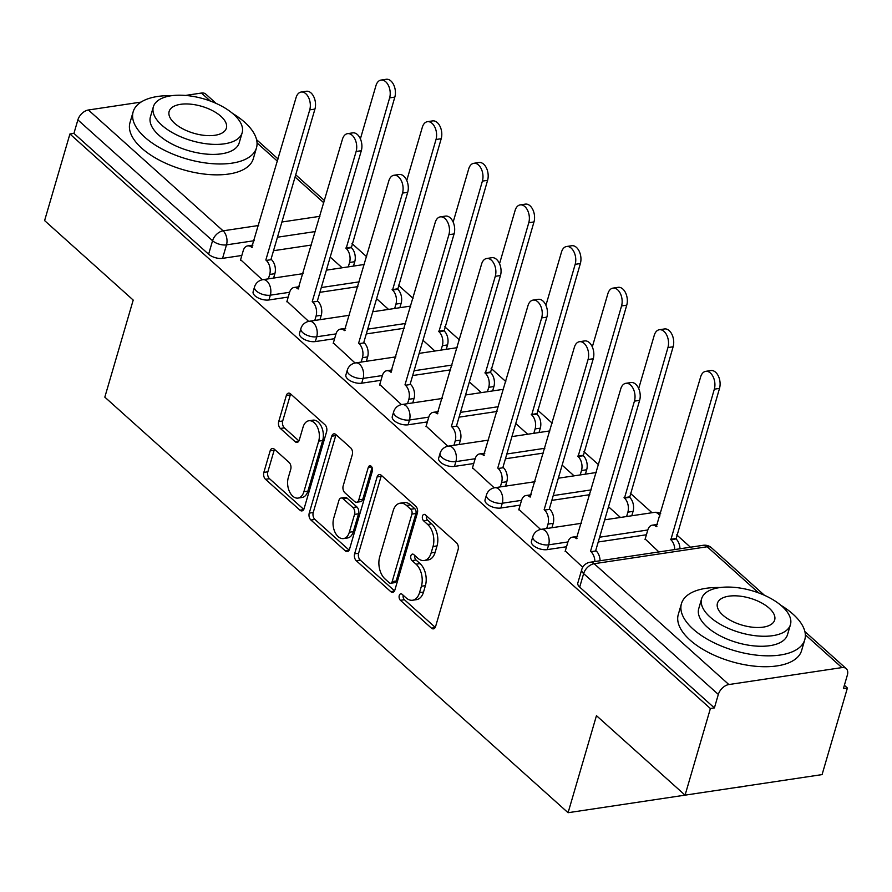 <?xml version="1.0" encoding="UTF-8"?>
<svg xmlns="http://www.w3.org/2000/svg" width="892" height="892" viewBox="0 0 892 892"><rect width="100%" height="100%" fill="white"/><g stroke="black" fill="none" stroke-linecap="round" stroke-linejoin="round"><path stroke-width="1.34" d="M399.259 595.499A3.535 2.185 -98.5 0 0 400.43 600.327L431.438 628.146A5.04 3.122 -98.5 0 0 433.434 628.86A5.04 3.122 -98.5 0 0 435.608 626.485L458.098 549.595A5.04 3.122 -98.5 0 0 456.425 542.704L425.417 514.885A3.535 2.185 -98.5 0 0 424.012 514.383A3.535 2.185 -98.5 0 0 422.496 516.044A3.535 2.185 -98.5 0 0 423.667 520.861L427.681 524.463A16.145 9.979 -98.5 0 1 433.021 546.517L431.148 552.917A16.145 9.979 -98.5 0 1 424.202 560.51A16.145 9.979 -98.5 0 1 417.813 558.214L413.799 554.612A3.535 2.185 -98.5 0 0 412.394 554.11A3.535 2.185 -98.5 0 0 410.877 555.772A3.535 2.185 -98.5 0 0 412.048 560.589L416.062 564.19A16.145 9.979 -98.5 0 1 421.403 586.245L419.53 592.645A16.145 9.979 -98.5 0 1 412.583 600.238A16.145 9.979 -98.5 0 1 406.195 597.941L402.18 594.34A3.535 2.185 -98.5 0 0 400.776 593.838A3.535 2.185 -98.5 0 0 399.259 595.499M403.173 595.232A3.535 2.185 -98.5 0 0 404.422 599.725L435.251 627.377M426.409 515.777A3.535 2.185 -98.5 0 0 427.658 520.259L431.672 523.86L427.681 524.463M414.791 555.504A3.535 2.185 -98.5 0 0 416.04 559.998L420.054 563.599L416.062 564.19M274.323 449.178A5.04 3.122 -98.5 0 0 272.328 448.464A5.04 3.122 -98.5 0 0 270.153 450.828L263.854 472.403A5.04 3.122 -98.5 0 0 265.515 479.294L299.957 510.191A5.04 3.122 -98.5 0 0 301.953 510.904A5.04 3.122 -98.5 0 0 304.127 508.54L326.617 431.639A5.04 3.122 -98.5 0 0 324.944 424.748L290.502 393.851A5.04 3.122 -98.5 0 0 288.506 393.138A5.04 3.122 -98.5 0 0 286.332 395.513L278.717 421.57A5.04 3.122 -98.5 0 0 280.389 428.461L295.118 441.685A5.04 3.122 -98.5 0 0 297.125 442.399A5.04 3.122 -98.5 0 0 299.288 440.024L303.068 427.101A13.492 8.34 -98.5 0 1 308.877 420.768A13.492 8.34 -98.5 0 1 317.362 427.023A13.492 8.34 -98.5 0 1 318.689 441.116L303.882 491.737A13.492 8.34 -98.5 0 1 298.073 498.082A13.492 8.34 -98.5 0 1 289.588 491.815A13.492 8.34 -98.5 0 1 288.272 477.733L290.736 469.292A5.04 3.122 -98.5 0 0 289.064 462.402L274.323 449.178M728.864 684.543L841.903 667.595A10.28 6.467 131.9 0 1 846.229 668.654A10.28 6.467 131.9 0 1 847.355 675.099L843.408 688.591L847.4 688L822.078 774.602L685.067 795.151L596.458 715.663L568.081 812.712L104.821 397.141L133.209 300.08L44.6 220.592L69.922 133.99L710.389 708.538L714.392 707.936L718.328 694.444L583.636 573.612A10.28 4.839 -163.7 0 1 581.762 569.531L577.815 583.022A10.28 4.839 -163.7 0 0 579.688 587.103L583.636 573.612A10.28 6.467 131.9 0 1 594.172 563.711L728.864 684.543A10.28 6.467 131.9 0 0 718.328 694.444M685.067 795.151L710.389 708.538M354.615 553.832A5.04 3.122 -98.5 0 0 356.287 560.722L390.729 591.619A5.04 3.122 -98.5 0 0 392.725 592.333A5.04 3.122 -98.5 0 0 394.888 589.969L417.378 513.067A5.04 3.122 -98.5 0 0 415.705 506.177L381.274 475.28A5.04 3.122 -98.5 0 0 379.278 474.566A5.04 3.122 -98.5 0 0 377.104 476.93L354.615 553.832L358.606 553.23A5.04 3.122 -98.5 0 0 360.279 560.12L394.543 590.861M345.338 550.899L310.907 520.014A5.04 3.122 -98.5 0 1 309.234 513.123L331.724 436.221A5.04 3.122 -98.5 0 1 333.887 433.847A5.04 3.122 -98.5 0 1 335.883 434.571L350.623 447.795A5.04 3.122 -98.5 0 1 352.295 454.686L343.175 485.861A5.04 3.122 -98.5 0 0 344.847 492.752L354.626 501.527A5.04 3.122 -98.5 0 0 356.622 502.241A5.04 3.122 -98.5 0 0 358.785 499.877L368.285 467.408A3.535 2.185 -98.5 0 1 369.801 465.747A3.535 2.185 -98.5 0 1 372.02 467.386A3.535 2.185 -98.5 0 1 372.365 471.076L349.508 549.249A5.04 3.122 -98.5 0 1 347.334 551.624A5.04 3.122 -98.5 0 1 345.338 550.899L349.04 550.353M311.509 245.021L273.521 250.708M241.832 255.469L222.554 258.357L226.501 244.865A10.28 4.839 -163.7 0 1 212.564 240.728L77.872 119.896A10.28 6.467 -48.1 0 1 88.397 109.995L141.003 102.101M847.4 688L844.378 685.279M690.453 547.209L676.682 534.854M652.019 512.722L630.298 493.243M598.565 464.765L583.914 451.631M552.181 423.154L537.53 410.019M505.797 381.542L491.146 368.407M459.413 339.941L444.762 326.795M413.029 298.329L398.378 285.184M366.645 256.718L351.994 243.572M705.093 792.141L568.081 812.712M185.48 95.433L201.436 93.047A10.28 6.467 -48.1 0 1 205.762 94.095L216.132 103.405M69.922 133.99L73.924 133.387L77.872 119.896M645.172 539.002L658.898 551.936M565.283 550.977L582.744 567.256M518.899 509.365L540.597 529.447M472.515 467.754L494.213 487.835M426.131 426.142L447.829 446.223M379.747 384.53L401.445 404.611M333.363 342.918L355.061 362.999M286.979 301.306L308.665 321.388M357.893 286.633L319.905 292.32M288.216 297.069L268.938 299.968L270.332 295.174A10.28 4.839 -163.7 0 1 259.316 293.011A10.28 4.839 -163.7 0 1 254.521 286.956L253.127 291.751A10.28 4.839 16.3 0 0 257.922 297.794A10.28 4.839 16.3 0 0 268.938 299.968M404.277 328.245L366.289 333.931M334.6 338.681L315.322 341.58L316.716 336.786A10.28 4.839 -163.7 0 1 305.711 334.623A10.28 4.839 -163.7 0 1 300.905 328.568L299.511 333.352A10.28 4.839 16.3 0 0 304.306 339.406A10.28 4.839 16.3 0 0 315.322 341.58M450.661 369.845L412.673 375.543M380.984 380.293L361.706 383.192L363.1 378.398A10.28 4.839 -163.7 0 1 352.095 376.234A10.28 4.839 -163.7 0 1 347.289 370.18L345.895 374.963A10.28 4.839 16.3 0 0 350.69 381.018A10.28 4.839 16.3 0 0 361.706 383.192M497.045 411.457L459.057 417.155M427.368 421.905L408.09 424.804L409.495 420.009A10.28 4.839 -163.7 0 1 398.479 417.846A10.28 4.839 -163.7 0 1 393.673 411.792L392.279 416.575A10.28 4.839 16.3 0 0 397.074 422.63A10.28 4.839 16.3 0 0 408.09 424.804M543.429 453.069L505.441 458.767M473.752 463.517L454.474 466.404L455.879 461.621A10.28 4.839 -163.7 0 1 444.863 459.458A10.28 4.839 -163.7 0 1 440.057 453.404L438.663 458.187A10.28 4.839 16.3 0 0 443.458 464.241A10.28 4.839 16.3 0 0 454.474 466.404M589.813 494.681L551.825 500.379M520.136 505.128L500.858 508.016L502.263 503.233A10.28 4.839 -163.7 0 1 491.247 501.07A10.28 4.839 -163.7 0 1 486.441 495.015L485.047 499.799A10.28 4.839 16.3 0 0 489.842 505.853A10.28 4.839 16.3 0 0 500.858 508.016M646.41 534.765L598.209 541.99M566.52 546.74L547.242 549.628L548.647 544.845A10.28 4.839 -163.7 0 1 537.631 542.682A10.28 4.839 -163.7 0 1 532.836 536.627L531.431 541.411A10.28 4.839 16.3 0 0 536.226 547.465A10.28 4.839 16.3 0 0 547.242 549.628M240.595 259.695L262.281 279.776M73.924 133.387L208.617 254.22A10.28 4.839 16.3 0 0 222.554 258.357M714.392 707.936L579.688 587.103M608.522 506.745L620.464 517.46M562.138 465.133L574.08 475.849M515.754 423.522L527.696 434.237M469.37 381.91L481.312 392.625M422.986 340.298L434.928 351.013M376.602 298.686L388.544 309.401M330.207 257.074L342.16 267.79M412.583 600.238L416.575 599.636A16.145 9.979 -98.5 0 0 423.522 592.054L419.53 592.645M420.054 563.599A16.145 9.979 -98.5 0 1 425.395 585.643L423.522 592.054M424.202 560.51L428.193 559.908A16.145 9.979 -98.5 0 0 435.14 552.326L431.148 552.917M431.672 523.86A16.145 9.979 -98.5 0 1 437.013 545.915L435.14 552.326M381.453 475.447A5.04 3.122 -98.5 0 0 381.096 476.339L358.606 553.23M389.269 582.755A3.535 2.185 -98.5 0 0 390.663 583.257A3.535 2.185 -98.5 0 0 392.179 581.595L411.914 514.104A3.535 2.185 -98.5 0 0 410.755 509.276L406.518 505.485A16.145 9.979 -98.5 0 0 400.129 503.188A16.145 9.979 -98.5 0 0 393.182 510.77L379.691 556.909A16.145 9.979 -98.5 0 0 385.032 578.964L389.269 582.755M390.663 583.257L394.654 582.654A3.535 2.185 -98.5 0 0 396.171 581.004L392.179 581.595M400.129 503.188L404.121 502.586A16.145 9.979 -98.5 0 1 410.51 504.883L414.747 508.674A3.535 2.185 -98.5 0 1 415.917 513.502L396.171 581.004M349.151 550.141L314.898 519.412L310.907 520.014M336.072 434.727A5.04 3.122 -98.5 0 0 335.715 435.619L313.226 512.521A5.04 3.122 -98.5 0 0 314.898 519.412M356.622 502.241L360.613 501.65A5.04 3.122 -98.5 0 0 362.788 499.275L372.075 467.497M333.708 518.23A13.492 8.34 -98.5 0 0 335.035 532.312A13.492 8.34 -98.5 0 0 343.52 538.578A13.492 8.34 -98.5 0 0 349.329 532.234L354.548 514.394A5.04 3.122 -98.5 0 0 352.875 507.503L343.097 498.74A5.04 3.122 -98.5 0 0 341.101 498.026A5.04 3.122 -98.5 0 0 338.927 500.39L333.708 518.23M343.52 538.578L347.512 537.976A13.492 8.34 -98.5 0 0 353.321 531.632L349.329 532.234M341.101 498.026L345.092 497.424A5.04 3.122 -98.5 0 1 347.088 498.137L356.867 506.912A5.04 3.122 -98.5 0 1 358.539 513.803L353.321 531.632M298.073 498.082L302.065 497.48A13.492 8.34 -98.5 0 0 307.874 491.135L303.882 491.737M308.877 420.768L312.869 420.165A13.492 8.34 -98.5 0 1 321.354 426.432A13.492 8.34 -98.5 0 1 322.681 440.514L307.874 491.135M290.68 394.019A5.04 3.122 -98.5 0 0 290.335 394.911L282.708 420.968A5.04 3.122 -98.5 0 0 284.381 427.859L298.932 440.916M274.502 449.345A5.04 3.122 -98.5 0 0 274.156 450.237L267.845 471.812A5.04 3.122 -98.5 0 0 269.518 478.703L303.771 509.432M674.776 549.55A10.28 6.356 -98.5 0 0 670.862 539.716L714.325 389.168A11.819 7.314 -98.5 0 0 713.165 376.825A11.819 7.314 -98.5 0 0 705.728 371.34A11.819 7.314 -98.5 0 0 700.644 376.892L656.289 526.648A10.28 6.356 -98.5 0 0 652.219 525.187A10.28 6.356 -98.5 0 0 647.804 530.015L645.028 539.493M652.219 525.187L657.415 524.407A10.28 6.356 81.5 0 1 657.516 524.396M705.728 371.34L710.924 370.559A11.819 7.314 81.5 0 1 718.35 376.045A11.819 7.314 81.5 0 1 719.509 388.388L676.058 538.946A10.28 6.356 81.5 0 1 679.972 548.781M675.612 538.545L670.416 539.326M594.897 561.536A10.28 6.356 -98.5 0 0 590.972 551.702L596.168 550.922A10.28 6.356 81.5 0 1 600.082 560.756M590.526 551.301L634.435 401.144A11.819 7.314 -98.5 0 0 633.275 388.8A11.819 7.314 -98.5 0 0 625.838 383.315A11.819 7.314 -98.5 0 0 620.754 388.879L576.399 538.623A10.28 6.356 -98.5 0 0 572.329 537.162L577.525 536.393A10.28 6.356 81.5 0 1 577.626 536.371M625.838 383.315L631.034 382.545A11.819 7.314 81.5 0 1 638.471 388.031A11.819 7.314 81.5 0 1 639.631 400.363L595.722 550.52M572.329 537.162A10.28 6.356 -98.5 0 0 567.914 542.001L565.138 551.468M626.597 516.535L627.879 512.153A10.28 6.356 -98.5 0 0 624.478 498.104L667.941 347.557A11.819 7.314 -98.5 0 0 666.781 335.214A11.819 7.314 -98.5 0 0 659.344 329.728A11.819 7.314 -98.5 0 0 654.26 335.292L638.694 388.522M659.344 329.728L664.54 328.947A11.819 7.314 81.5 0 1 671.966 334.444A11.819 7.314 81.5 0 1 673.126 346.776L629.663 497.335A10.28 6.356 81.5 0 1 633.075 511.372L627.879 512.153M631.781 515.754L633.075 511.372M629.217 496.933L624.032 497.714M580.213 474.923L581.495 470.541A10.28 6.356 -98.5 0 0 578.094 456.503L621.557 305.945A11.819 7.314 -98.5 0 0 620.397 293.602A11.819 7.314 -98.5 0 0 612.96 288.116A11.819 7.314 -98.5 0 0 607.876 293.68L592.31 346.91M612.96 288.116L618.156 287.335A11.819 7.314 81.5 0 1 625.582 292.832A11.819 7.314 81.5 0 1 626.741 305.164L583.279 455.723A10.28 6.356 81.5 0 1 586.68 469.761L581.495 470.541M585.397 474.143L586.68 469.761M582.833 455.321L577.648 456.102M546.707 528.51L547.989 524.128A10.28 6.356 -98.5 0 0 544.588 510.09L549.784 509.31A10.28 6.356 81.5 0 1 553.185 523.348L551.903 527.741M544.142 509.689L588.051 359.532A11.819 7.314 -98.5 0 0 586.891 347.2A11.819 7.314 -98.5 0 0 579.454 341.703A11.819 7.314 -98.5 0 0 574.37 347.267L530.015 497.011A10.28 6.356 -98.5 0 0 525.946 495.551L531.141 494.781A10.28 6.356 81.5 0 1 531.242 494.759M579.454 341.703L584.65 340.934A11.819 7.314 81.5 0 1 592.087 346.419A11.819 7.314 81.5 0 1 593.247 358.751L549.338 508.908M525.946 495.551A10.28 6.356 -98.5 0 0 521.53 500.39L518.754 509.856M500.323 486.898L501.605 482.516A10.28 6.356 -98.5 0 0 498.204 468.478L503.4 467.698A10.28 6.356 81.5 0 1 506.801 481.736L505.519 486.129M497.758 468.077L541.667 317.92A11.819 7.314 -98.5 0 0 540.507 305.588A11.819 7.314 -98.5 0 0 533.07 300.102A11.819 7.314 -98.5 0 0 527.986 305.655L483.631 455.411A10.28 6.356 -98.5 0 0 479.562 453.939L484.757 453.169A10.28 6.356 81.5 0 1 484.858 453.147M533.07 300.102L538.266 299.322A11.819 7.314 81.5 0 1 545.703 304.808A11.819 7.314 81.5 0 1 546.863 317.139L502.954 467.297M479.562 453.939A10.28 6.356 -98.5 0 0 475.146 458.778L472.37 468.244M720.178 587.527A64.246 30.239 16.3 0 0 681.455 603.639A64.246 30.239 16.3 0 0 693.184 629.15A64.246 30.239 16.3 0 0 758.613 655.364A64.246 30.239 16.3 0 0 804.785 639.698A64.246 30.239 16.3 0 0 793.044 614.187A64.246 30.239 16.3 0 0 780.834 605.267M681.455 603.639L678.277 614.521A64.246 30.239 16.3 0 0 690.007 640.032A64.246 30.239 16.3 0 0 755.435 666.246A64.246 30.239 16.3 0 0 801.596 650.58L804.785 639.698M790.446 624.645L787.513 634.647A46.261 21.776 -163.7 0 1 754.275 645.931A46.261 21.776 -163.7 0 1 707.166 627.054A46.261 21.776 -163.7 0 1 698.726 608.69L701.647 598.677A46.261 21.776 16.3 0 0 710.099 617.052A46.261 21.776 16.3 0 0 757.197 635.918A46.261 21.776 16.3 0 0 790.446 624.645A46.261 21.776 16.3 0 0 781.994 606.27A46.261 21.776 16.3 0 0 734.885 587.404A46.261 21.776 16.3 0 0 701.647 598.677M722.877 615.134A29.815 14.038 16.3 0 0 753.238 627.288A29.815 14.038 16.3 0 0 774.657 620.029A29.815 14.038 16.3 0 0 769.216 608.188A29.815 14.038 16.3 0 0 738.855 596.023A29.815 14.038 16.3 0 0 717.436 603.293A29.815 14.038 16.3 0 0 722.877 615.134M744.486 786.242A62.708 29.514 -163.7 0 1 736.424 787.446M171.888 95.667A64.246 30.239 16.3 0 0 133.164 111.779A64.246 30.239 16.3 0 0 144.894 137.29A64.246 30.239 16.3 0 0 210.322 163.504A64.246 30.239 16.3 0 0 256.483 147.838A64.246 30.239 16.3 0 0 244.754 122.316A64.246 30.239 16.3 0 0 232.544 113.395M133.164 111.779L129.987 122.65A64.246 30.239 16.3 0 0 141.716 148.172A64.246 30.239 16.3 0 0 207.134 174.375A64.246 30.239 16.3 0 0 253.306 158.72L256.483 147.838M242.156 132.774L239.223 142.787A46.261 21.776 -163.7 0 1 205.985 154.06A46.261 21.776 -163.7 0 1 158.876 135.194A46.261 21.776 -163.7 0 1 150.425 116.819L153.357 106.817A46.261 21.776 16.3 0 0 161.809 125.181A46.261 21.776 16.3 0 0 208.906 144.058A46.261 21.776 16.3 0 0 242.156 132.774A46.261 21.776 16.3 0 0 233.704 114.41A46.261 21.776 16.3 0 0 186.595 95.533A46.261 21.776 16.3 0 0 153.357 106.817M174.587 123.263A29.815 14.038 16.3 0 0 204.937 135.428A29.815 14.038 16.3 0 0 226.367 128.158A29.815 14.038 16.3 0 0 220.926 116.317A29.815 14.038 16.3 0 0 190.565 104.163A29.815 14.038 16.3 0 0 169.145 111.433A29.815 14.038 16.3 0 0 174.587 123.263M533.829 433.311L535.111 428.929A10.28 6.356 -98.5 0 0 531.71 414.892L575.173 264.333A11.819 7.314 -98.5 0 0 574.013 251.99A11.819 7.314 -98.5 0 0 566.576 246.504A11.819 7.314 -98.5 0 0 561.492 252.068L545.926 305.298M566.576 246.504L571.772 245.735A11.819 7.314 81.5 0 1 579.198 251.221A11.819 7.314 81.5 0 1 580.357 263.553L536.895 414.111A10.28 6.356 81.5 0 1 540.296 428.149L535.111 428.929M539.013 432.542L540.296 428.149M536.449 413.71L531.264 414.49M487.433 391.7L488.727 387.318A10.28 6.356 -98.5 0 0 485.326 373.28L528.778 222.721A11.819 7.314 -98.5 0 0 527.618 210.389A11.819 7.314 -98.5 0 0 520.192 204.892A11.819 7.314 -98.5 0 0 515.108 210.456L499.542 263.686M520.192 204.892L525.388 204.123A11.819 7.314 81.5 0 1 532.814 209.609A11.819 7.314 81.5 0 1 533.973 221.941L490.511 372.499A10.28 6.356 81.5 0 1 493.912 386.537L488.727 387.318M492.629 390.93L493.912 386.537M490.065 372.098L484.88 372.878M441.049 350.088L442.343 345.706A10.28 6.356 -98.5 0 0 438.931 331.668L482.394 181.109A11.819 7.314 -98.5 0 0 481.234 168.778A11.819 7.314 -98.5 0 0 473.808 163.292A11.819 7.314 -98.5 0 0 468.724 168.844L453.158 222.075M473.808 163.292L479.004 162.511A11.819 7.314 81.5 0 1 486.43 167.997A11.819 7.314 81.5 0 1 487.589 180.329L444.127 330.887A10.28 6.356 81.5 0 1 447.528 344.925L442.343 345.706M446.245 349.318L447.528 344.925M443.681 330.486L438.485 331.267M453.939 445.298L455.221 440.904A10.28 6.356 -98.5 0 0 451.82 426.867L457.016 426.086A10.28 6.356 81.5 0 1 460.417 440.124L459.135 444.517M451.374 426.465L495.283 276.308A11.819 7.314 -98.5 0 0 494.123 263.976A11.819 7.314 -98.5 0 0 486.686 258.49A11.819 7.314 -98.5 0 0 481.602 264.043L437.247 413.799A10.28 6.356 -98.5 0 0 433.178 412.338L438.373 411.558A10.28 6.356 81.5 0 1 438.474 411.535M486.686 258.49L491.882 257.71A11.819 7.314 81.5 0 1 499.308 263.196A11.819 7.314 81.5 0 1 500.468 275.528L456.57 425.685M433.178 412.338A10.28 6.356 -98.5 0 0 428.762 417.166L425.986 426.632M407.555 403.686L408.837 399.293A10.28 6.356 -98.5 0 0 405.436 385.255L410.621 384.474A10.28 6.356 81.5 0 1 414.033 398.512L412.74 402.905M404.99 384.853L448.899 234.696A11.819 7.314 -98.5 0 0 447.739 222.364A11.819 7.314 -98.5 0 0 440.302 216.879A11.819 7.314 -98.5 0 0 435.218 222.431L390.863 372.187A10.28 6.356 -98.5 0 0 386.793 370.726L391.989 369.946A10.28 6.356 81.5 0 1 392.09 369.935M440.302 216.879L445.498 216.098A11.819 7.314 81.5 0 1 452.924 221.584A11.819 7.314 81.5 0 1 454.084 233.927L410.175 384.073M386.793 370.726A10.28 6.356 -98.5 0 0 382.367 375.554L363.1 378.398A10.28 6.356 81.5 0 0 359.699 364.36A10.28 6.356 81.5 0 0 355.629 362.899A10.28 10.28 0 0 0 347.289 370.18M379.602 385.021L382.367 375.554M361.171 362.074L362.453 357.681A10.28 6.356 -98.5 0 0 359.052 343.643L364.237 342.863A10.28 6.356 81.5 0 1 367.638 356.9L366.356 361.293M358.606 343.242L402.515 193.085A11.819 7.314 -98.5 0 0 401.355 180.753A11.819 7.314 -98.5 0 0 393.918 175.267A11.819 7.314 -98.5 0 0 388.834 180.82L344.479 330.575A10.28 6.356 -98.5 0 0 340.41 329.115L345.605 328.334A10.28 6.356 81.5 0 1 345.706 328.323M393.918 175.267L399.114 174.486A11.819 7.314 81.5 0 1 406.54 179.972A11.819 7.314 81.5 0 1 407.7 192.315L363.791 342.461M340.41 329.115A10.28 6.356 -98.5 0 0 335.983 333.942L333.218 343.409M394.665 308.487L395.948 304.094A10.28 6.356 -98.5 0 0 392.547 290.056L436.01 139.498A11.819 7.314 -98.5 0 0 434.85 127.166A11.819 7.314 -98.5 0 0 427.424 121.68A11.819 7.314 -98.5 0 0 422.34 127.233L406.774 180.463M427.424 121.68L432.609 120.899A11.819 7.314 81.5 0 1 440.046 126.385A11.819 7.314 81.5 0 1 441.205 138.717L397.743 289.276A10.28 6.356 81.5 0 1 401.144 303.313L395.948 304.094M399.861 307.707L401.144 303.313M397.297 288.874L392.101 289.655M314.787 320.462L316.069 316.069A10.28 6.356 -98.5 0 0 312.668 302.031L317.853 301.251A10.28 6.356 81.5 0 1 321.254 315.289L319.972 319.682M312.222 301.63L356.131 151.473A11.819 7.314 -98.5 0 0 354.971 139.141A11.819 7.314 -98.5 0 0 347.534 133.655A11.819 7.314 -98.5 0 0 342.45 139.208L298.095 288.963A10.28 6.356 -98.5 0 0 294.025 287.503L299.221 286.722A10.28 6.356 81.5 0 1 299.322 286.711M347.534 133.655L352.73 132.875A11.819 7.314 81.5 0 1 360.156 138.36A11.819 7.314 81.5 0 1 361.316 150.703L317.407 300.849M294.025 287.503A10.28 6.356 -98.5 0 0 289.599 292.331L286.834 301.797M348.281 266.875L349.564 262.482A10.28 6.356 -98.5 0 0 346.163 248.444L389.626 97.886A11.819 7.314 -98.5 0 0 388.466 85.554A11.819 7.314 -98.5 0 0 381.04 80.068A11.819 7.314 -98.5 0 0 375.956 85.621L360.39 138.851M381.04 80.068L386.225 79.288A11.819 7.314 81.5 0 1 393.662 84.773A11.819 7.314 81.5 0 1 394.822 97.116L351.359 247.664A10.28 6.356 81.5 0 1 354.76 261.702L349.564 262.482M353.477 266.095L354.76 261.702M350.913 247.262L345.717 248.043M268.403 278.85L269.685 274.457A10.28 6.356 -98.5 0 0 266.284 260.419L271.469 259.639A10.28 6.356 81.5 0 1 274.87 273.677L273.588 278.07M265.838 260.018L309.736 109.872A11.819 7.314 -98.5 0 0 308.587 97.529A11.819 7.314 -98.5 0 0 301.15 92.043A11.819 7.314 -98.5 0 0 296.066 97.596L251.711 247.352A10.28 6.356 -98.5 0 0 247.641 245.891L252.837 245.11A10.28 6.356 81.5 0 1 252.927 245.099M301.15 92.043L306.346 91.263A11.819 7.314 81.5 0 1 313.772 96.749A11.819 7.314 81.5 0 1 314.932 109.092L271.023 259.238M247.641 245.891A10.28 6.356 -98.5 0 0 243.215 250.719L240.45 260.185M404.422 599.725L400.43 600.327M427.658 520.259L423.667 520.861M416.04 559.998L412.048 560.589M315.456 231.53L277.468 237.216M254.22 240.706L226.501 244.865A10.28 6.356 81.5 0 0 223.089 230.827L258.669 225.486M281.917 222.008L319.905 216.31M323.841 202.841L295.062 177.029M277.457 161.229L257.052 142.932M210.356 101.041L201.436 93.047M88.397 109.995L223.089 230.827A10.28 6.467 131.9 0 0 212.564 240.728L208.617 254.22M758.646 592.901L707.211 546.763L594.172 563.711A10.28 6.356 -98.5 0 0 590.103 562.25A10.28 10.28 0 0 0 581.762 569.531M841.903 667.595L805.342 634.792M359.298 281.839L321.31 287.536M289.61 292.286L270.332 295.174A10.28 6.356 81.5 0 0 266.931 281.136A10.28 6.356 81.5 0 0 262.861 279.675A10.28 10.28 0 0 0 254.521 286.956M405.682 323.45L367.694 329.148M336.005 333.898L316.716 336.786A10.28 6.356 81.5 0 0 313.315 322.748A10.28 6.356 81.5 0 0 309.245 321.287A10.28 10.28 0 0 0 300.905 328.568M452.066 365.062L414.078 370.76M498.45 406.674L460.462 412.372M428.773 417.122L409.495 420.009A10.28 6.356 81.5 0 0 406.083 405.972A10.28 6.356 81.5 0 0 402.024 404.511A10.28 10.28 0 0 0 393.673 411.792M544.834 448.286L506.846 453.983M475.157 458.733L455.879 461.621A10.28 6.356 81.5 0 0 452.478 447.583A10.28 6.356 81.5 0 0 448.408 446.123A10.28 10.28 0 0 0 440.057 453.404M591.218 489.898L553.23 495.595M521.541 500.345L502.263 503.233A10.28 6.356 81.5 0 0 498.862 489.195A10.28 6.356 81.5 0 0 494.792 487.734A10.28 10.28 0 0 0 486.441 495.015M647.815 529.982L599.614 537.207M567.925 541.957L548.647 544.845A10.28 6.356 81.5 0 0 545.246 530.807A10.28 6.356 81.5 0 0 541.176 529.346A10.28 10.28 0 0 0 532.836 536.627M604.698 519.824L654.215 512.398A10.28 6.356 81.5 0 1 658.285 513.859A10.28 6.356 -98.5 0 1 659.991 515.922M703.141 545.302A10.28 6.356 -98.5 0 1 707.211 546.763A10.28 6.467 -48.1 0 1 711.537 547.822A10.28 10.28 0 0 0 703.141 545.302L590.103 562.25M425.395 585.643L421.403 586.245M437.013 545.915L433.021 546.517M435.14 627.589L431.438 628.146M381.096 476.339L377.104 476.93M394.42 591.062L390.729 591.619M360.279 560.12L356.287 560.722M415.917 513.502L411.914 514.104M414.747 508.674L410.755 509.276M410.51 504.883L406.518 505.485M313.226 512.521L309.234 513.123M335.715 435.619L331.724 436.221M362.788 499.275L358.785 499.877M371.741 466.884L368.285 467.408M358.539 513.803L354.548 514.394M356.867 506.912L352.875 507.503M347.088 498.137L343.097 498.74M322.681 440.514L318.689 441.116M298.82 441.127L295.118 441.685M284.381 427.859L280.389 428.461M282.708 420.968L278.717 421.57M290.335 394.911L286.332 395.513M303.659 509.633L299.957 510.191M269.518 478.703L265.515 479.294M267.845 471.812L263.854 472.403M274.156 450.237L270.153 450.828M656.88 526.559L656.289 526.648M676.058 538.946L670.862 539.716M719.509 388.388L714.325 389.168M590.972 551.702L596.168 550.922M576.399 538.623L576.99 538.534M634.435 401.144L639.631 400.363M629.663 497.335L624.478 498.104M673.126 346.776L667.941 347.557M583.279 455.723L578.094 456.503M626.741 305.164L621.557 305.945M544.588 510.09L549.784 509.31M547.989 524.128L553.185 523.348M530.015 497.011L530.606 496.933M588.051 359.532L593.247 358.751M498.204 468.478L503.4 467.698M501.605 482.516L506.801 481.736M483.631 455.411L484.222 455.321M541.667 317.92L546.863 317.139M536.895 414.111L531.71 414.892M580.357 263.553L575.173 264.333M490.511 372.499L485.326 373.28M533.973 221.941L528.778 222.721M444.127 330.887L438.931 331.668M487.589 180.329L482.394 181.109M451.82 426.867L457.016 426.086M455.221 440.904L460.417 440.124M437.247 413.799L437.838 413.71M495.283 276.308L500.468 275.528M405.436 385.255L410.621 384.474M408.837 399.293L414.033 398.512M390.863 372.187L391.454 372.098M448.899 234.696L454.084 233.927M359.052 343.643L364.237 342.863M362.453 357.681L367.638 356.9M344.479 330.575L345.07 330.486M402.515 193.085L407.7 192.315M397.743 289.276L392.547 290.056M441.205 138.717L436.01 139.498M312.668 302.031L317.853 301.251M316.069 316.069L321.254 315.289M298.095 288.963L298.686 288.874M356.131 151.473L361.316 150.703M351.359 247.664L346.163 248.444M394.822 97.116L389.626 97.886M266.284 260.419L271.469 259.639M269.685 274.457L274.87 273.677M251.711 247.352L252.302 247.262M309.736 109.872L314.932 109.092M541.176 529.346L581.45 523.303M660.682 513.547A10.28 10.28 0 0 0 654.215 512.398M494.792 487.734L535.066 481.691M558.314 478.212L596.302 472.515M448.408 446.123L488.682 440.079M511.93 436.601L549.918 430.903M402.024 404.511L442.287 398.468M465.546 394.989L503.534 389.291M355.629 362.899L395.903 356.867M419.162 353.377L457.15 347.679M309.245 321.287L349.519 315.255M372.778 311.765L410.755 306.067M262.861 279.675L303.135 273.643M326.383 270.153L364.371 264.456M324.498 200.611L295.72 174.799M278.103 158.999L256.584 139.687M846.229 668.654L804.874 631.547M764.422 595.265L711.537 547.822"/></g></svg>
